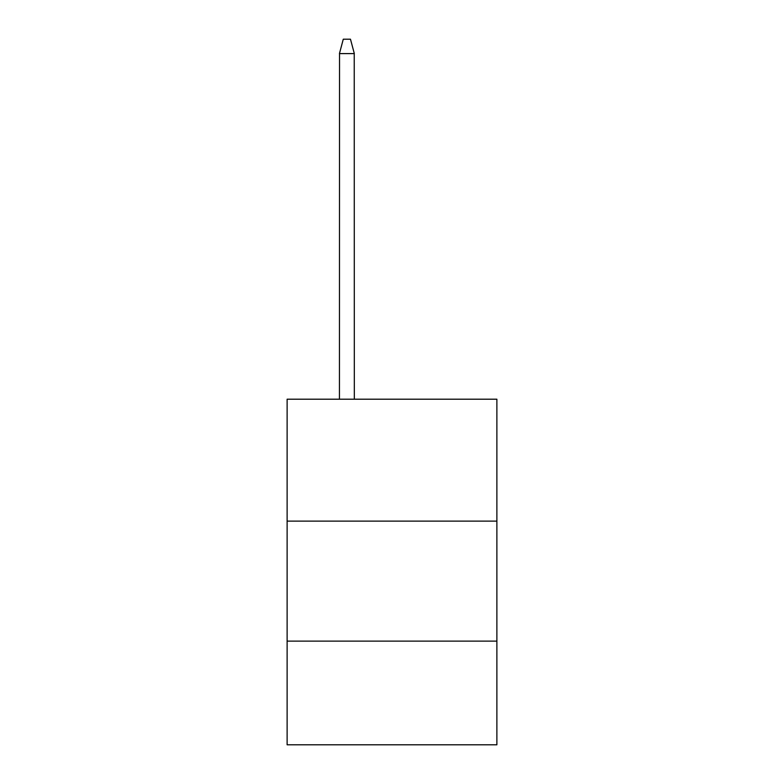 <?xml version="1.0" encoding="UTF-8"?>
<svg xmlns="http://www.w3.org/2000/svg" width="784" height="784" viewBox="0 0 784 784"><rect width="100%" height="100%" fill="white"/><g stroke="black" fill="none" stroke-linecap="round" stroke-linejoin="round"><path stroke-width="1.18" d="M287.12 521.125L496.88 521.125L496.88 399.203L287.12 399.203L287.12 744.8L496.88 744.8L496.88 641.116L287.12 641.116M496.88 641.116L496.88 521.125M354.231 53.273L354.319 399.203M339.443 399.203L339.531 53.273M339.472 53.469L343.284 39.2L350.477 39.2L354.29 53.469M354.319 53.596L339.443 53.596"/></g></svg>
